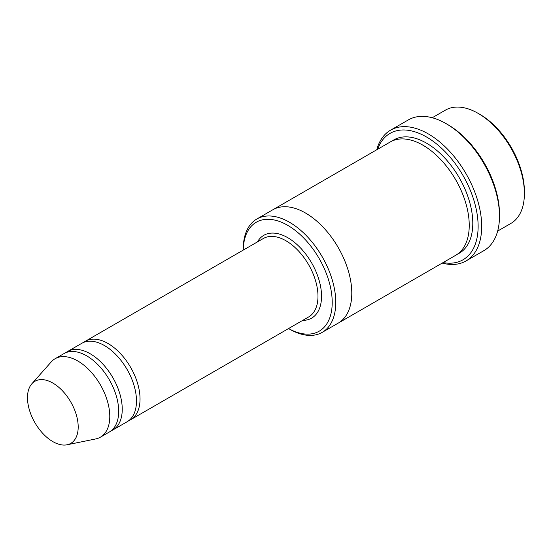 <?xml version="1.0" encoding="UTF-8"?>
<svg xmlns="http://www.w3.org/2000/svg" width="552" height="552" viewBox="0 0 552 552"><rect width="100%" height="100%" fill="white"/><g stroke="black" fill="none" stroke-linecap="round" stroke-linejoin="round"><path stroke-width="0.83" d="M111.007 430.891A45.298 26.151 -120 0 0 112.856 429.987A45.298 26.151 -120 0 0 119.805 393.686A45.298 26.151 -120 0 0 90.211 353.77A45.298 26.151 -120 0 0 67.558 351.527A45.298 26.151 -120 0 0 65.854 352.68M67.558 351.527L81.799 343.309A45.298 26.151 60 0 1 104.445 345.552A45.298 26.151 60 0 1 134.039 385.468A45.298 26.151 60 0 1 127.091 421.769L112.856 429.987M288.551 328.55A62.914 36.322 -120 0 0 332.214 302.089A62.914 36.322 -120 0 0 288.006 225.513A62.914 36.322 -120 0 0 243.253 250.09L243.246 248.98A65.426 37.777 -120 0 1 256.797 219.034A65.426 37.777 -120 0 1 289.51 222.27A65.426 37.777 -120 0 1 332.256 279.926A65.426 37.777 -120 0 1 322.223 332.352A65.426 37.777 -120 0 1 289.51 329.116L288.544 328.557L289.51 329.116M432.223 117.748L445.423 110.131A65.426 37.777 60 0 1 478.135 113.367L478.135 113.367A65.426 37.777 60 0 1 524.4 193.504A65.426 37.777 60 0 1 510.848 223.457L497.656 231.074M479.916 114.395L478.135 113.367L479.916 114.395A62.914 36.322 60 0 1 524.4 191.447L524.4 193.504M128.802 420.617A45.298 26.151 -120 0 0 130.651 419.713A45.298 26.151 -120 0 0 137.6 383.419A45.298 26.151 -120 0 0 108.006 343.496A45.298 26.151 -120 0 0 85.353 341.253A45.298 26.151 -120 0 0 83.649 342.406M31.837 383.806L51.226 361.912A45.298 26.151 60 0 1 55.103 358.724L64.004 353.584A45.298 26.151 60 0 1 86.65 355.826A45.298 26.151 60 0 1 116.244 395.743A45.298 26.151 60 0 1 109.296 432.043L100.402 437.177A45.298 26.151 60 0 1 95.703 438.943L67.047 444.788A35.859 20.7 60 0 1 34.914 422.687A35.859 20.7 60 0 1 31.837 383.806A35.859 20.7 60 0 1 52.84 383.053A35.859 20.7 60 0 1 77.08 417.754A35.859 20.7 60 0 1 67.047 444.788M55.103 358.724A45.298 26.151 60 0 1 77.756 360.967A45.298 26.151 60 0 1 107.343 400.883A45.298 26.151 60 0 1 100.402 437.177M443.083 262.579A72.981 42.138 -120 0 0 463.018 175.515A72.981 42.138 -120 0 0 377.651 149.254M272.522 209.946A65.433 37.777 60 0 1 272.812 209.781L390.257 141.974A65.433 37.777 60 0 1 422.97 145.217A65.433 37.777 60 0 1 465.716 202.874A65.433 37.777 60 0 1 455.69 255.307L338.238 323.113A65.433 37.777 60 0 1 337.955 323.272M390.561 130.175L408.356 119.901A75.5 43.587 60 0 1 446.106 123.641L447.886 124.669A72.981 42.138 60 0 1 499.491 214.052L499.491 216.108A75.5 43.587 60 0 1 483.856 250.663L466.06 260.937A75.5 43.587 -120 0 0 477.632 200.445A75.5 43.587 -120 0 0 428.311 133.915A75.5 43.587 -120 0 0 390.561 130.175A75.5 43.587 -120 0 0 376.761 149.764M338.238 323.113A65.433 37.777 60 0 0 348.271 270.68A65.433 37.777 60 0 0 305.525 213.024A65.433 37.777 60 0 0 272.812 209.781A65.426 37.777 60 0 1 305.525 213.024A65.426 37.777 60 0 1 348.271 270.68A65.426 37.777 60 0 1 338.238 323.106L322.223 332.352M447.886 124.669L446.106 123.641A75.5 43.587 60 0 1 499.491 216.108M442.193 263.097A75.5 43.587 -120 0 0 466.06 260.937M302.724 320.367A47.817 27.607 -120 0 0 311.638 262.918A47.817 27.607 -120 0 0 257.425 241.907M130.651 419.713L308.602 316.979A45.298 26.151 -120 0 0 308.602 264.67A45.298 26.151 -120 0 0 263.304 238.519L85.353 341.253M392.086 141.029A65.433 37.777 60 0 1 426.53 143.161A65.433 37.777 60 0 1 469.738 202.439A65.433 37.777 60 0 1 457.415 254.196M272.812 209.781L256.797 219.034"/></g></svg>
